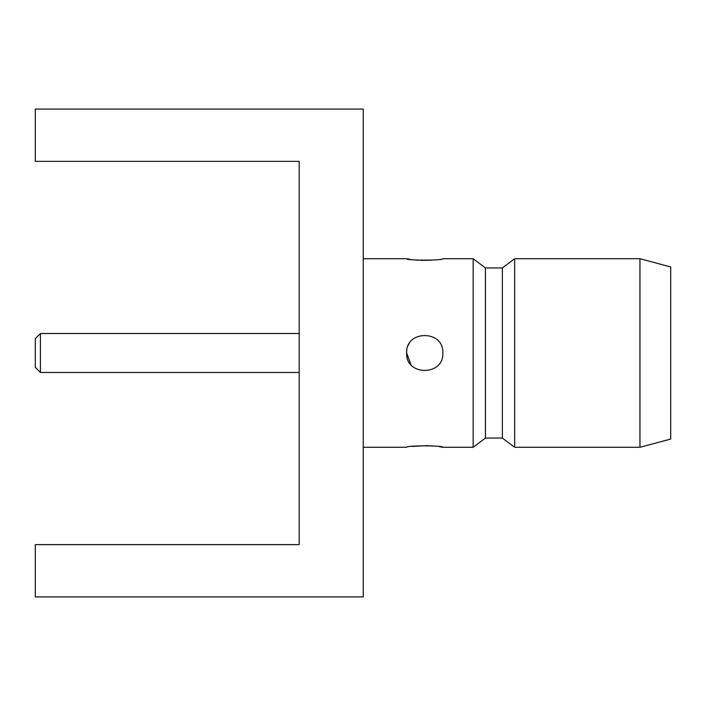<?xml version="1.0" encoding="UTF-8"?>
<svg xmlns="http://www.w3.org/2000/svg" width="706" height="706" viewBox="0 0 706 706"><rect width="100%" height="100%" fill="white"/><g stroke="black" fill="none" stroke-linecap="round" stroke-linejoin="round"><path stroke-width="1.06" d="M363.246 109.086L363.246 596.914L35.3 596.914L35.3 544.644L299.194 544.644L299.194 161.356L35.3 161.356L35.3 109.086L363.246 109.086M299.194 333.532L40.427 333.532L40.427 372.468L299.194 372.468M40.427 333.532L35.3 338.651L35.3 367.349L40.427 372.468M363.246 258.714L406.647 258.714C405.429 260.602 444.048 260.602 442.839 258.714L473.161 258.714L473.161 447.286L442.839 447.286L439.406 446.686M434.172 446.024L431.304 445.777M428.313 445.618L411.863 446.43M363.246 447.286L406.647 447.286C405.429 445.398 444.048 445.398 442.839 447.286M406.647 258.714L410.071 259.314M415.322 259.985L418.173 260.223M421.076 260.382L431.445 260.214M408.95 344.166L408.368 345.287M406.647 353C405.429 329.764 444.048 329.764 442.839 353C444.048 376.236 405.429 376.236 406.647 353L410.936 364.684M473.161 258.714L485.463 267.936L485.463 438.064L473.161 447.286M485.463 438.064L502.372 438.064L502.372 267.936L514.665 258.714L514.665 447.286L639.954 447.286L639.954 258.714L670.7 266.956L670.7 439.044L639.954 447.286M514.665 258.714L639.954 258.714M485.463 267.936L502.372 267.936M502.372 438.064L514.665 447.286"/></g></svg>
